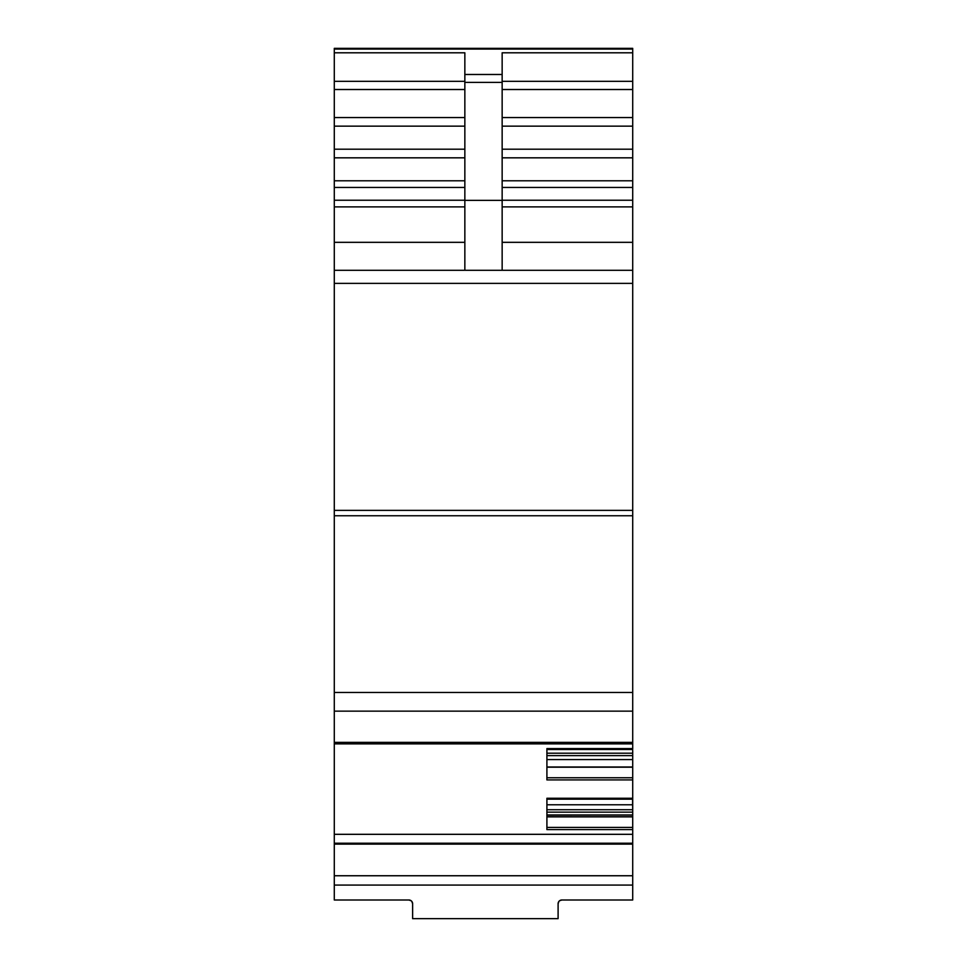 <?xml version="1.0" encoding="UTF-8"?>
<svg xmlns="http://www.w3.org/2000/svg" width="967" height="967" viewBox="0 0 967 967"><rect width="100%" height="100%" fill="white"/><g stroke="black" fill="none" stroke-linecap="round" stroke-linejoin="round"><path stroke-width="1.45" d="M464.849 82.388L464.849 270.301L334.292 270.301L334.292 48.35L632.708 48.35L632.708 52.798L502.151 52.798L502.151 74.483L464.849 74.483L464.849 82.388L502.151 82.388L502.151 270.301M502.151 82.388L502.151 74.483M632.599 799.189L632.599 804.774L546.911 804.774L546.911 799.189L632.708 799.189L546.911 799.141M558.902 901.425L558.104 903.734L558.902 901.425A3.735 3.735 0 0 1 559.542 900.785L561.839 899.999A3.735 3.735 0 0 0 558.104 903.734L558.104 918.65L412.619 918.65L412.619 903.734A3.735 3.735 0 0 0 408.896 899.999L411.205 900.797A3.735 3.735 0 0 1 411.833 901.437L412.619 903.734L411.833 901.437M546.911 767.012L632.708 767.012L632.708 798.258L546.911 798.258L546.911 829.589L632.708 829.589L632.708 843.236L334.292 843.236L334.292 844.131L632.708 844.131L632.708 843.236M632.708 767.012L632.708 753.196L546.911 753.196L546.911 749.51L632.708 749.473L546.911 749.473M632.708 743.865L334.292 743.865L334.292 742.378L632.708 742.378L632.708 748.579L546.911 748.579L546.911 779.922L632.708 779.922M334.292 52.798L464.849 52.798L464.849 74.483M559.542 900.785L561.839 899.999L632.708 899.999L632.708 885.071L334.292 885.071L334.292 899.999L408.896 899.999L411.205 900.797M546.911 815.084L632.708 814.963L632.708 829.589M546.911 814.963L632.708 814.963L632.708 798.258M632.599 804.774L632.708 809.73L546.911 809.73M632.636 749.51L632.708 748.579M632.708 753.196L632.708 750.513L632.708 753.196M632.708 52.798L632.708 270.301L334.292 270.301L334.292 711.144L632.708 711.144L632.708 692.481L334.292 692.481M334.292 885.071L334.292 875.751L632.708 875.751L632.708 885.071M632.708 875.751L632.708 844.131M334.292 875.751L334.292 844.131M334.292 743.865L334.292 843.236M632.708 742.378L632.708 711.144M334.292 742.378L334.292 711.144M334.292 283.367L632.708 283.367L632.708 692.481M632.708 283.367L632.708 270.301M502.151 200.362L464.849 200.362M546.911 827.414L632.708 827.414M632.708 816.873L546.911 816.873M546.911 816.68L632.708 816.68M546.911 815L632.708 815M546.911 812.147L632.708 812.147M546.911 777.746L632.708 777.746M632.708 767.194L546.911 767.194M632.708 759.578L546.911 759.578M546.911 755.614L632.708 755.614M632.708 242.33L502.151 242.33M632.708 206.89L502.151 206.89M632.708 200.229L502.151 200.229M632.708 187.441L502.151 187.441M632.708 180.781L502.151 180.781M632.708 157.826L502.151 157.826M632.708 149.208L502.151 149.208M632.708 126.157L502.151 126.157M632.708 117.551L502.151 117.551M632.708 89.52L502.151 89.52M632.708 81.337L502.151 81.337M464.849 242.33L334.292 242.33M464.849 206.89L334.292 206.89M464.849 200.229L334.292 200.229M464.849 187.441L334.292 187.441M464.849 180.781L334.292 180.781M464.849 157.826L334.292 157.826M464.849 149.208L334.292 149.208M464.849 126.157L334.292 126.157M464.849 117.551L334.292 117.551M464.849 89.52L334.292 89.52M464.849 81.337L334.292 81.337M632.708 834.316L334.292 834.316M334.292 515.762L632.708 515.762M334.292 510.371L632.708 510.371M632.708 49.063L334.292 49.063"/></g></svg>
